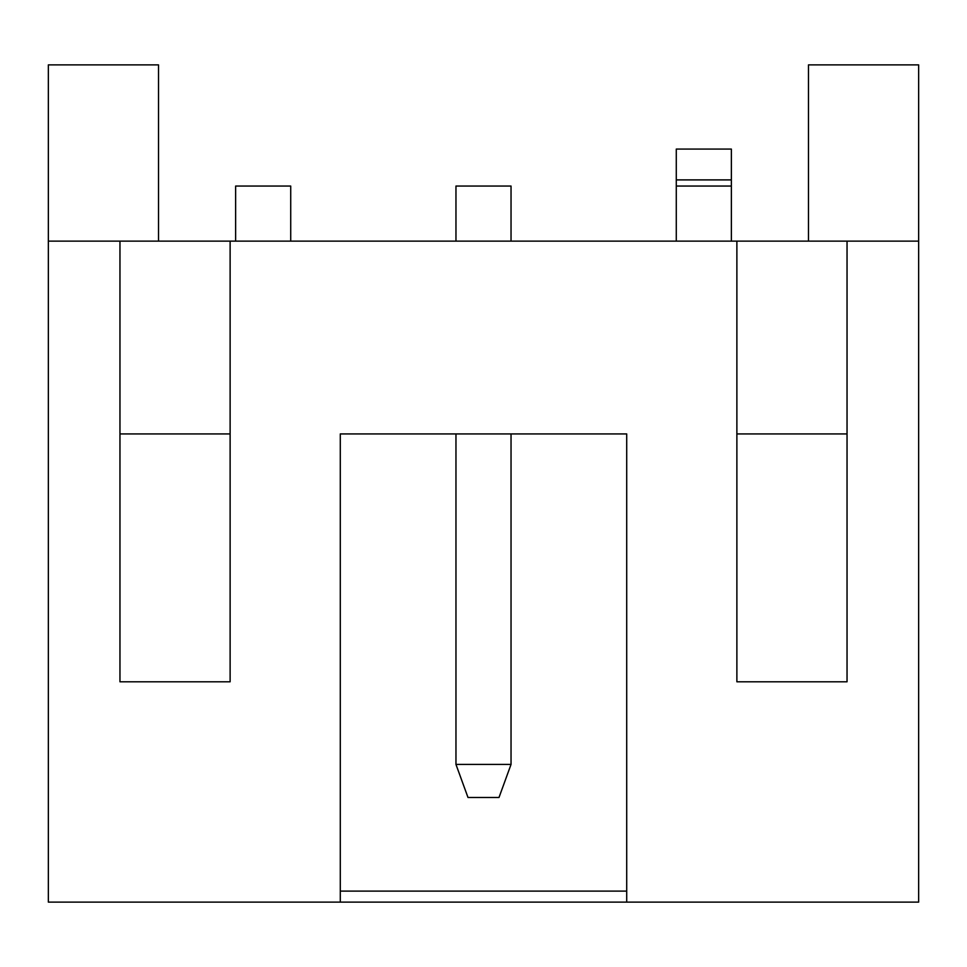 <?xml version="1.0" encoding="UTF-8"?>
<svg xmlns="http://www.w3.org/2000/svg" width="967" height="967" viewBox="0 0 967 967"><rect width="100%" height="100%" fill="white"/><g stroke="black" fill="none" stroke-linecap="round" stroke-linejoin="round"><path stroke-width="1.45" d="M290.716 241.134L290.716 186.051L235.634 186.051L290.716 186.051M235.634 241.134L235.634 186.051M676.284 241.134L676.284 149.075L731.366 149.075L731.366 241.134M676.284 186.051L731.366 186.051L676.284 186.051M511.035 241.134L511.035 186.051L455.965 186.051L455.965 241.134M455.965 433.929L455.965 764.426L511.035 764.426L511.035 433.929M511.035 764.426L499.008 797.473L467.992 797.473L455.965 764.426M119.956 681.795L230.122 681.795L230.122 241.134L119.956 241.134L119.956 681.795L119.956 433.929L230.122 433.929M736.878 433.929L847.044 433.929L847.044 681.795L847.044 241.134L918.65 241.134L918.65 902.126L626.713 902.126L626.713 433.929L340.287 433.929L340.287 902.126L48.35 902.126L48.35 64.874L158.515 64.874L158.515 241.134M230.122 241.134L736.878 241.134L736.878 681.795L847.044 681.795M847.044 241.134L736.878 241.134M48.35 241.134L119.956 241.134M340.287 891.115L626.713 891.115M626.713 902.126L340.287 902.126M808.485 241.134L808.485 64.874L918.65 64.874L918.65 241.134M676.284 179.898L731.366 179.898"/></g></svg>
